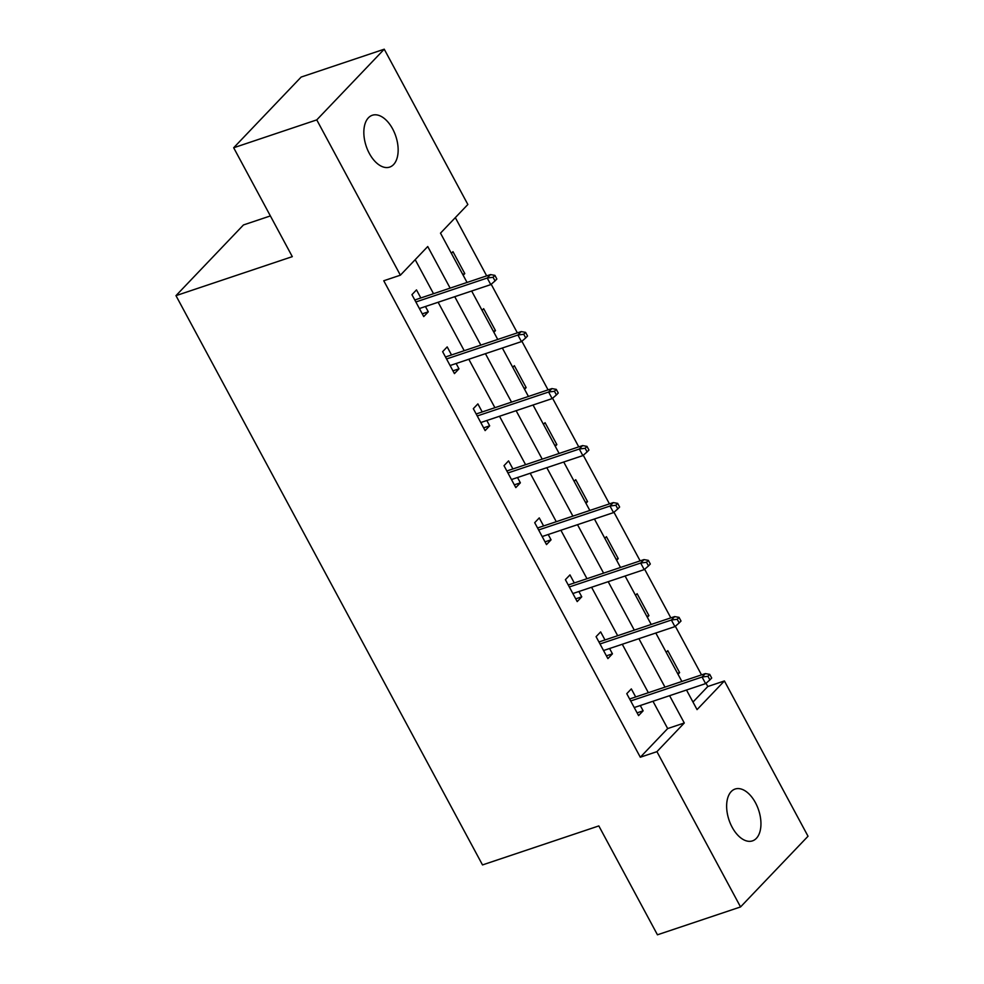 <?xml version="1.0" encoding="UTF-8"?>
<svg xmlns="http://www.w3.org/2000/svg" width="984" height="984" viewBox="0 0 984 984"><rect width="100%" height="100%" fill="white"/><g stroke="black" fill="none" stroke-linecap="round" stroke-linejoin="round"><path stroke-width="1.48" d="M732.121 827.187A27.331 15.621 -108.5 0 1 735.097 789.045A27.331 15.621 -108.5 0 1 755.466 802.735A27.331 15.621 -108.5 0 1 752.477 840.877A27.331 15.621 -108.5 0 1 732.121 827.187M369.32 153.406A27.331 15.621 -108.5 0 1 372.309 115.263A27.331 15.621 -108.5 0 1 392.665 128.953A27.331 15.621 -108.5 0 1 389.689 167.095A27.331 15.621 -108.5 0 1 369.32 153.406M270.379 215.927L243.454 224.955L175.976 295.643L482.504 864.924L598.826 825.92L657.447 934.8L740.546 906.941L656.931 751.653L684.286 722.994L669.587 695.688M175.976 295.643L292.297 256.639L233.675 147.76L301.153 77.059L384.24 49.2L467.855 204.487L440.5 233.147L467.056 282.457M692.982 702.047L707.791 686.524L706.032 683.253M701.518 674.876L675.331 626.255M670.83 617.878L644.643 569.244M640.141 560.88L613.954 512.246M609.44 503.882L583.266 455.248M578.752 446.871L552.565 398.249M548.063 389.873L521.877 341.251M517.363 332.875L491.188 284.253M486.674 275.877L455.321 217.624M707.791 686.524L724.409 680.953L808.024 836.24L740.546 906.941M451.373 253.355L452.972 251.683L464.78 273.601L463.181 275.274M482.074 310.354L483.661 308.681L495.469 330.612L493.87 332.272M512.762 367.352L514.349 365.679L526.157 387.61L524.57 389.27M543.451 424.35L545.05 422.689L556.846 444.608L555.259 446.281M574.139 481.348L575.738 479.688L587.546 501.606L585.947 503.279M604.84 538.359L606.427 536.686L618.235 558.604L616.636 560.277M635.529 595.357L637.115 593.684L648.923 615.615L647.337 617.275M666.217 652.355L667.816 650.682L679.612 672.613L678.025 674.274M450.131 288.127L427.733 246.529L400.377 275.188L383.76 280.76L640.313 757.225L667.669 728.566L652.97 701.26M648.358 692.699L622.282 644.262M617.669 635.701L591.581 587.264M586.981 578.703L560.892 530.265M556.28 521.704L530.204 473.255M525.591 464.706L499.503 416.257M494.903 407.696L468.814 359.258M464.214 350.698L438.126 302.26M433.513 293.699L415.187 259.665M420.832 297.955L416.49 289.899L411.939 294.671L423.735 316.59L428.298 311.817L425.445 306.516M451.521 354.953L447.191 346.897L442.628 351.669L454.436 373.6L458.987 368.816L456.133 363.514M482.221 411.952L477.88 403.895L473.316 408.668L485.124 430.598L489.675 425.826L486.822 420.512M512.91 468.95L508.568 460.893L504.005 465.678L515.813 487.597L520.376 482.824L517.51 477.511M543.598 525.96L539.257 517.904L534.706 522.676L546.501 544.595L551.065 539.822L548.211 534.509M574.287 582.958L569.957 574.902L565.394 579.674L577.202 601.593L581.753 596.821L578.899 591.519M604.988 639.957L600.646 631.9L596.083 636.673L607.891 658.604L612.442 653.819L609.588 648.518M635.676 696.955L631.334 688.898L626.771 693.671L638.579 715.602L643.142 710.817L640.276 705.516M233.675 147.76L316.762 119.888L384.24 49.2M640.313 757.225L656.931 751.653M400.377 275.188L316.762 119.888M664.975 687.127L638.899 638.69M634.286 630.129L608.198 581.692M603.598 573.131L577.51 524.693M572.897 516.133L546.821 467.683M542.209 459.134L516.133 410.685M511.52 402.124L485.432 353.687M480.832 345.126L454.743 296.688M686.5 690.018L697.053 709.612L724.409 680.953M471.656 291.018L497.744 339.455M502.344 348.016L528.433 396.454M533.045 405.014L559.121 453.452M563.734 462.013L589.822 510.462M594.422 519.011L620.51 567.461M625.111 576.021L651.199 624.459M655.811 633.019L681.887 681.457M667.669 728.566L684.286 722.994M422.259 313.847L428.298 311.817M462.664 274.315L464.78 273.601M493.353 331.313L495.469 330.612M452.947 370.845L458.987 368.816M524.054 388.311L526.157 387.61M483.636 427.843L489.675 425.826M554.742 445.322L556.846 444.608M514.337 484.841L520.376 482.824M585.431 502.32L587.546 501.606M545.025 541.852L551.065 539.822M616.119 559.318L618.235 558.604M575.714 598.85L581.753 596.821M646.82 616.316L648.923 615.615M606.402 655.848L612.442 653.819M677.509 673.314L679.612 672.613M637.103 712.846L643.142 710.817M493.07 277.279L495.038 280.932L496.858 279.013L494.891 275.36L493.07 277.279L487.228 278.029L490.77 284.61L419.405 308.533M415.863 301.965L487.228 278.029L490.512 274.585L414.793 299.985M494.891 275.36L490.512 274.585M490.77 284.61L495.038 280.932M523.759 334.277L525.727 337.93L527.547 336.024L525.579 332.371L523.759 334.277L517.916 335.027L521.458 341.608L450.094 365.531M446.552 358.963L517.916 335.027L521.2 331.583L445.481 356.983M525.579 332.371L521.2 331.583M521.458 341.608L525.727 337.93M554.447 391.275L556.415 394.928L558.248 393.022L556.28 389.369L554.447 391.275L548.617 392.026L552.159 398.606L480.782 422.542M477.24 415.961L548.617 392.026L551.901 388.594L476.17 413.981M556.28 389.369L551.901 388.594M552.159 398.606L556.415 394.928M585.148 448.273L587.104 451.927L588.936 450.02L586.968 446.367L585.148 448.273L579.305 449.024L582.848 455.604L511.471 479.54M507.928 472.96L579.305 449.024L582.589 445.592L506.871 470.979M586.968 446.367L582.589 445.592M582.848 455.604L587.104 451.927M615.836 505.272L617.804 508.937L619.625 507.018L617.657 503.365L615.836 505.272L609.994 506.034L613.536 512.602L542.172 536.538M538.629 529.958L609.994 506.034L613.278 502.59L537.559 527.977M617.657 503.365L613.278 502.59M613.536 512.602L617.804 508.937M646.525 562.282L648.493 565.935L650.313 564.016L648.345 560.363L646.525 562.282L640.682 563.033L644.225 569.601L572.86 593.537M569.318 586.968L640.682 563.033L643.966 559.588L568.248 584.988M648.345 560.363L643.966 559.588M644.225 569.601L648.493 565.935M677.213 619.28L679.181 622.933L681.014 621.027L679.046 617.374L677.213 619.28L671.383 620.031L674.926 626.611L603.549 650.535M600.006 643.966L671.383 620.031L674.667 616.587L598.936 641.986M679.046 617.374L674.667 616.587M674.926 626.611L679.181 622.933M707.914 676.279L709.882 679.932L711.703 678.025L709.735 674.372L707.914 676.279L702.072 677.029L705.614 683.609L634.237 707.545M630.695 700.965L702.072 677.029L705.356 673.597L629.637 698.984M709.735 674.372L705.356 673.597M705.614 683.609L709.882 679.932"/></g></svg>
